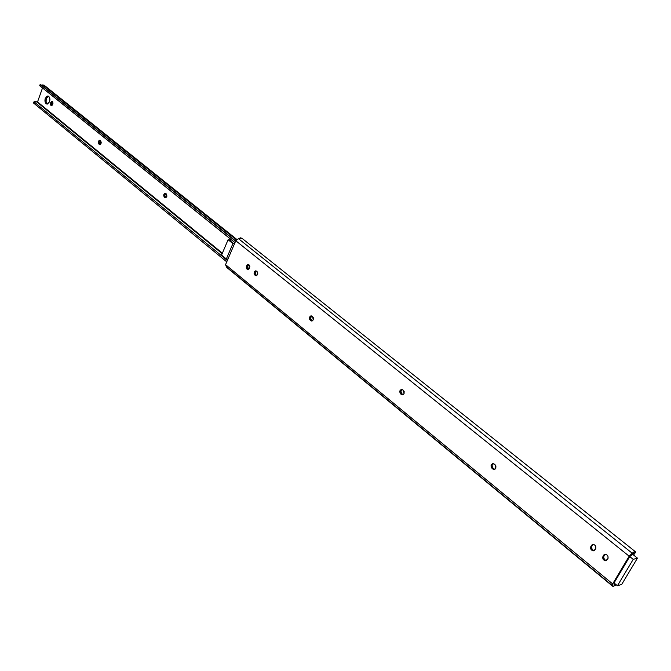 <?xml version="1.0" encoding="UTF-8"?>
<svg xmlns="http://www.w3.org/2000/svg" width="671" height="671" viewBox="0 0 671 671"><rect width="100%" height="100%" fill="white"/><g stroke="black" fill="none" stroke-linecap="round" stroke-linejoin="round"><path stroke-width="1.01" d="M257.052 271.562L257.597 274.657L257.79 272.946L257.052 271.562L255.626 270.858L254.485 271.612L254.057 273.24L254.846 275.06L256.263 275.773L257.597 274.657L256.003 275.764L255.341 275.462L256.448 275.487L255.165 273.273L256.305 271L255.458 271.872L255.19 273.634L256.699 275.655L254.846 275.06C253.613 272.938 253.965 271.545 255.894 270.866L257.052 271.562M312.627 316.67L313.223 319.899L313.315 317.685L312.09 316.226L310.748 315.949L309.658 316.997L309.566 319.203L310.79 320.663L312.132 320.948L313.223 319.899L311.57 320.998L310.79 320.663L311.881 320.646L310.497 318.297L311.696 315.991C310.254 317.19 310.136 318.599 311.344 320.21L312.283 320.889L310.254 320.218C308.928 318.037 309.281 316.595 311.319 315.89L312.627 316.67M403.38 390.312L404.059 393.768L404.16 391.428L402.776 389.817L401.266 389.448L400.042 390.505L399.941 392.845L401.317 394.456L402.826 394.825L404.059 393.768L402.315 394.867L401.317 394.456L402.39 394.363L400.83 391.805L402.08 389.457C400.553 390.698 400.453 392.174 401.786 393.877L400.713 393.961C399.237 391.671 399.597 390.153 401.786 389.406L403.38 390.312M495.047 464.693L495.802 468.383L495.911 465.917L494.368 464.139L492.682 463.678L491.315 464.735L491.206 467.201L493.135 469.239L494.846 469.314L495.802 468.383L494.024 469.482L492.749 468.979L493.789 468.811L492.472 467.502L492.061 465.506L493.294 463.661C491.709 464.961 491.65 466.496 493.11 468.257L492.069 468.425C490.434 466.043 490.778 464.449 493.11 463.644L495.047 464.693M247.935 265.473L248.84 264.466L247.641 266.161L247.935 265.473L246.836 265.439L246.299 267.394L246.827 268.937L247.993 269.49L249.117 268.736L249.847 266.421L248.782 264.441L247.264 264.777L246.836 265.439L247.935 265.473M248.413 269.381L247.448 267.855L247.641 266.161L248.413 269.381M403.095 394.733L402.39 394.363L403.095 394.733M494.879 469.297L493.789 468.811L494.879 469.297M593.147 544.433L591.352 545.515L593.147 544.433C595.529 545.028 596.351 546.546 595.63 548.995L593.39 550.857C591 550.27 590.17 548.752 590.891 546.303L590.606 548.375L591.352 549.868L592.661 550.748L594.095 550.715L595.84 548.526L595.747 546.379L594.774 545.037L593.374 544.441L591.646 545.112L590.891 546.303L591.889 546.043C591.168 548.475 591.99 549.994 594.363 550.589L592.736 549.985L591.604 548.106L591.679 546.504L593.005 544.542M605.276 554.305L603.481 555.378L605.276 554.305C607.708 554.892 608.555 556.427 607.825 558.901L605.577 560.763C603.145 560.184 602.29 558.649 603.019 556.167L602.659 557.693L603.481 559.765L604.806 560.654L606.265 560.629L608.035 558.44L607.943 556.267L606.961 554.917L605.527 554.313L603.783 554.976L603.019 556.167L604.009 555.898C603.279 558.381 604.135 559.908 606.567 560.486L604.873 559.874L603.724 557.978L603.799 556.36L605.133 554.389M225.557 264.651L612.657 583.904L612.74 585.909L226.379 266.848L225.557 264.651L235.789 240.746L238.457 238.658L632.216 553.223L635.336 551.663L635.571 552.275L634.992 551.545L633.491 552.158L629.163 556.184L235.789 240.746L629.163 556.184L612.657 583.904L225.557 264.651L226.848 267.519L613.026 586.496L616.137 584.852L612.958 586.454L612.657 583.904L629.163 556.184L632.216 553.223L238.457 238.658L235.789 240.746L225.557 264.651M615.718 584.34L614.175 584.961L614.032 582.956L629.75 556.569L634.12 553.181L634.221 553.91L633.39 553.248L634.221 554.187L633.189 553.357L634.221 554.187L635.571 552.275L634.221 554.187L634.179 553.24L633.256 553.315L629.75 556.569L614.032 582.956L617.437 585.758L633.214 559.354L629.75 556.569L633.214 559.354L637.45 558.129L633.214 559.354L617.437 585.758L621.715 584.424L617.437 585.758L614.032 582.956L614.133 584.927L615.718 584.34M635.336 551.663L241.745 238.113L238.457 238.658L240.788 237.769L242.265 238.859M226.949 267.595L227.368 267.804M604.47 555.11L603.019 556.167L604.47 555.11M592.342 545.255L590.891 546.303L592.342 545.255M493.11 468.257L493.789 468.811L492.069 468.425L493.11 468.257M401.786 393.877L402.39 394.363L401.317 394.456L400.713 393.961L401.786 393.877M246.534 266.127L247.641 266.161L246.534 266.127L248.429 264.332L249.612 267.695L249.31 268.383L247.725 269.482L246.534 266.127M632.325 554.028L637.45 558.129L621.715 584.424L637.45 558.129L632.325 554.028M166.744 196.729L164.781 197.593L165.93 197.719L164.756 195.68L165.787 193.5L164.772 195.32L165.443 197.324L164.345 197.24L165.863 197.752L166.869 196.351L166.685 194.405L165.032 193.298L163.749 194.775L164.345 197.24C163.271 195.261 163.598 193.953 165.343 193.307L166.274 193.885L166.744 196.729M101.044 143.493L99.266 144.382L100.482 144.332L101.22 142.738L100.818 141.019L99.493 140.298L98.595 141.053L98.285 142.906L98.872 144.064L100.239 144.491L98.872 144.064C97.891 142.177 98.209 140.927 99.82 140.298L100.616 140.809L101.044 143.493M45.276 98.302L48.01 96.02C49.788 96.892 50.3 98.813 49.562 101.774L49.931 99.442L49.453 97.312L47.809 95.987L46.358 96.557L44.932 99.828L45.712 103.284L47.515 104.047L49.562 101.774L46.836 104.055C45.058 103.183 44.538 101.271 45.276 98.302L46.358 98.452L45.276 98.302M48.438 96.171L46.358 98.452L48.438 96.171M222.369 253.177L37.542 101.908L42.508 87.985L37.542 101.908L222.369 253.177M50.585 103.007L50.635 105.121L51.893 105.649L52.959 103.686L52.808 101.925L51.55 101.396L50.585 103.007L51.675 103.158L52.581 101.589L51.902 102.537L50.811 102.386L52.112 101.304L52.858 104.047L51.332 105.741L50.585 103.007L50.811 102.386L51.902 102.537L51.952 105.607L51.675 103.158L50.585 103.007M39.732 85.662L40.092 86.039L40.168 84.429L235.588 241.208L40.57 84.487L235.68 240.981L40.168 84.429L39.732 85.662L235.001 242.583L39.732 85.662M237.14 239.69L43.909 85.032L41.51 85.234L42.885 84.873L236.662 240.067L44.286 85.762M100.298 144.458L99.35 142.655L100.281 140.541L99.962 144.19L98.872 144.064L100.298 144.458M47.498 104.047L46.056 101.539L46.358 98.452C45.653 101.044 46.039 102.915 47.498 104.047M33.55 103.04L226.748 261.858L33.55 103.04L33.986 101.816L227.335 260.499L33.986 101.816L35.68 101.455L36.83 101.917L33.986 101.816L33.55 103.04M37.031 102.109L222.16 253.68M164.781 197.593L165.88 197.677L164.781 197.593M227.955 259.04L226.328 258.981L232.904 243.598L234.531 243.682L232.904 243.598L226.328 258.981L221.564 255.072L228.098 239.732L232.904 243.598L228.098 239.732L221.564 255.072L226.328 258.981L227.955 259.04M230.161 239.832L228.098 239.732L230.161 239.832L230.757 240.319L230.43 241.09L230.757 240.319L230.161 239.832M229.381 240.252L230.757 240.319L229.381 240.252L232.988 243.154L229.381 240.252M234.724 243.238L232.988 243.154L234.724 243.238M612.958 586.454L226.848 267.519M605.577 560.763L606.567 560.486M593.39 550.857L594.347 550.597M494.72 469.365L494.024 469.482M402.818 394.833L402.315 394.867M40.092 86.039L234.967 242.659"/></g></svg>
